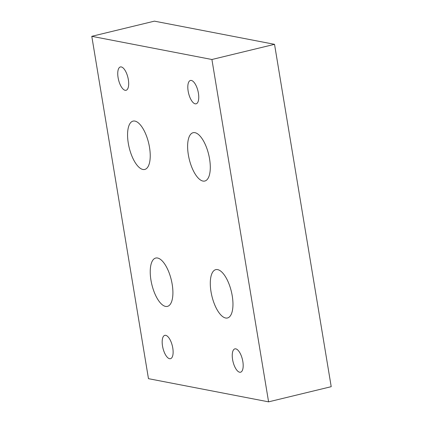 <?xml version="1.0" encoding="UTF-8"?>
<svg xmlns="http://www.w3.org/2000/svg" width="423" height="423" viewBox="0 0 423 423"><rect width="100%" height="100%" fill="white"/><g stroke="black" fill="none" stroke-linecap="round" stroke-linejoin="round"><path stroke-width="0.63" d="M128.291 143.228A24.862 9.993 76.4 0 1 133.044 121.115A24.862 9.993 76.4 0 1 149.509 147.326A24.862 9.993 76.4 0 1 144.756 169.443A24.862 9.993 76.4 0 1 128.291 143.228M150.958 280.169A24.862 9.993 76.4 0 1 155.717 258.051A24.862 9.993 76.4 0 1 172.182 284.267A24.862 9.993 76.4 0 1 167.423 306.384A24.862 9.993 76.4 0 1 150.958 280.169M118.091 77.631A12.008 4.827 76.4 0 1 120.386 66.95A12.008 4.827 76.4 0 1 128.338 79.609A12.008 4.827 76.4 0 1 126.043 90.295A12.008 4.827 76.4 0 1 118.091 77.631M162.522 346.03A12.008 4.827 76.4 0 1 164.817 335.349A12.008 4.827 76.4 0 1 172.774 348.007A12.008 4.827 76.4 0 1 170.474 358.693A12.008 4.827 76.4 0 1 162.522 346.03M232.592 359.555A12.008 4.827 76.4 0 1 234.887 348.869A12.008 4.827 76.4 0 1 242.839 361.533A12.008 4.827 76.4 0 1 240.544 372.214A12.008 4.827 76.4 0 1 232.592 359.555M188.156 91.151A12.008 4.827 76.4 0 1 190.456 80.47A12.008 4.827 76.4 0 1 198.408 93.129A12.008 4.827 76.4 0 1 196.108 103.815A12.008 4.827 76.4 0 1 188.156 91.151M211.019 291.759A24.862 9.993 76.4 0 1 215.772 269.641A24.862 9.993 76.4 0 1 232.238 295.857A24.862 9.993 76.4 0 1 227.484 317.974A24.862 9.993 76.4 0 1 211.019 291.759M188.346 154.818A24.862 9.993 76.4 0 1 193.105 132.706A24.862 9.993 76.4 0 1 209.57 158.916A24.862 9.993 76.4 0 1 204.811 181.033A24.862 9.993 76.4 0 1 188.346 154.818M148.468 378.67L91.791 36.32L154.416 21.15L274.532 44.33L331.209 386.68L268.584 401.85L148.468 378.67M91.791 36.32L211.907 59.5L274.532 44.33M211.907 59.5L268.584 401.85"/></g></svg>
